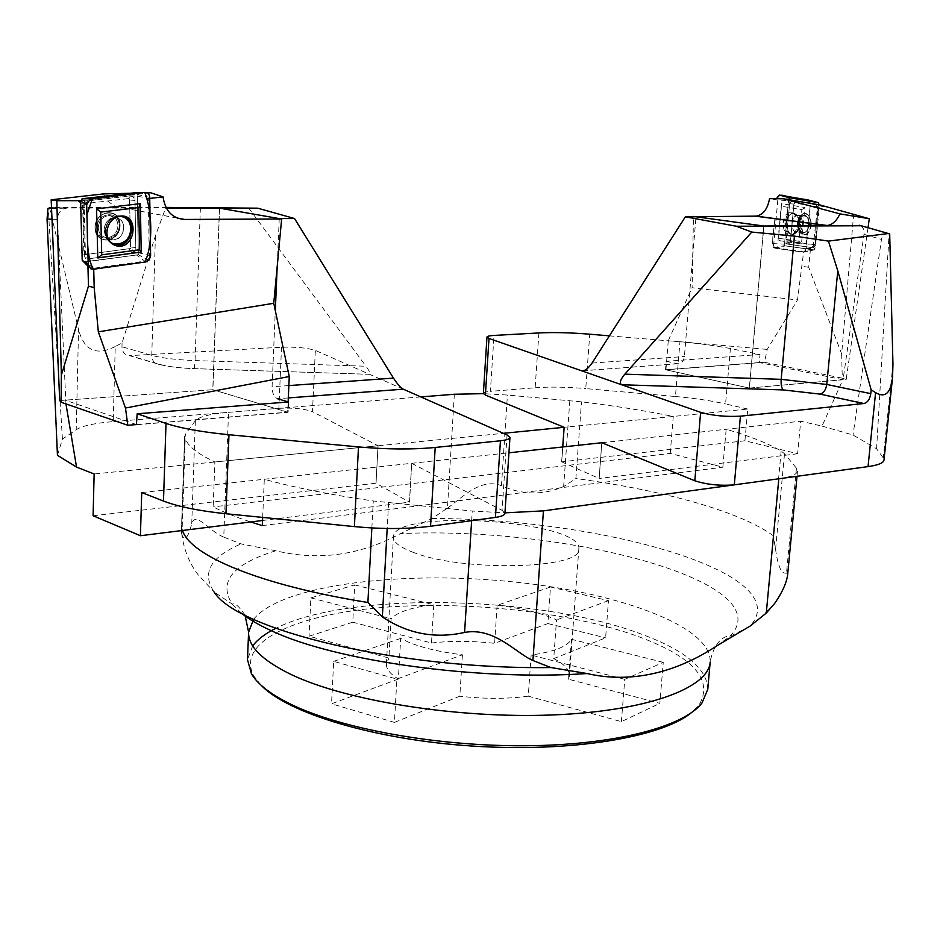 <?xml version="1.0" encoding="UTF-8"?>
<svg xmlns="http://www.w3.org/2000/svg" width="940" height="940" viewBox="0 0 940 940"><rect width="100%" height="100%" fill="white"/><g stroke="black" fill="none" stroke-linecap="round" stroke-linejoin="round"><path stroke-width="0.7" stroke-dasharray="4.7 3.53" d="M454.349 394.248L447.452 508.164L432.036 518.504L400.511 533.603C359.926 555.364 318.378 561.086 275.843 550.769L241.098 543.908L223.755 537.128L228.538 412.343C210.055 413.906 198.986 416.714 195.356 420.768L185.368 434.198L184.698 436.912C186.437 444.914 196.495 453.28 214.861 461.975L213.192 506.883C223.25 512.018 235.752 517.047 250.686 521.97M262.683 517.411L264.293 479.271C294.408 487.578 330.739 494.816 373.286 500.985L472.244 511.031L504.956 512.852M181.632 533.18L181.925 534.872C184.804 541.569 188.082 537.845 191.737 523.674C195.955 510.89 207.67 530.301 223.755 537.128M747.77 409.041L725.574 403.953L730.415 348.552L760.002 354.498L759.273 362.558L842.863 379.701L822.03 426.09L800.704 421.202L797.614 453.726L744.927 440.766L747.77 409.041L564.141 427.289L673.275 416.444C644.84 410.686 614.243 405.822 581.496 401.85L507.424 395.047L483.419 393.66M447.452 508.164C461.798 498.094 480.293 477.438 501.466 485.71C522.393 495.051 543.12 495.345 563.636 486.591L575.879 478.554L581.496 401.85M420.862 396.927L228.538 412.343M778.814 478.777C790.798 477.062 797.038 474.465 797.519 471.011L796.45 468.19L784.512 453.738L781.152 451.059C768.004 443.328 749.673 436.066 726.173 429.263L722.848 467.204L670.232 453.421L213.192 506.883M781.152 451.059L773.256 535.694L775.559 549.312C777.956 566.773 781.598 574.645 786.498 572.918L787.65 574.763M184.698 436.912L181.432 530.618M262.342 525.625L722.848 467.204M214.861 461.975L503.382 433.316M264.293 479.271L508.94 452.786M601.859 442.728L726.173 429.263M670.232 453.421L673.275 416.444M707.761 689.42C707.327 668.446 684.637 649.798 639.717 633.501C536.693 595.243 348.576 591.284 275.784 628.331M252.707 645.886L247.479 659.645M261.003 685.143L254.188 676.518C234.812 642.525 294.291 615.136 378.949 607.757C463.961 600.319 568.9 611.541 637.72 636.309C693.532 656.907 713.93 679.89 698.925 705.282L691.065 712.955M621.387 721.638L624.759 679.338L663.252 662.336L659.833 703.355L568.489 679.209L571.438 639.294C567.22 646.626 553.789 651.866 531.135 655.039L528.268 696.176L621.387 721.638L659.833 703.355M352.77 622.198L309.048 636.227L388.937 658.07L391.122 618.696C397.785 611.87 412.002 607.228 433.787 604.749L431.495 643.007L352.77 622.198L354.697 584.903L310.858 597.875L309.048 636.227M624.759 679.338L531.135 655.039M663.252 662.336L571.438 639.294M354.697 584.903L433.787 604.749M310.858 597.875L391.122 618.696M497.131 605.301L494.616 643.312L547.879 623.549L550.488 586.995L497.131 605.301C521.888 608.168 541.687 613.045 556.527 619.907L553.731 658.611C564.399 664.11 569.628 669.844 569.428 675.848L568.489 679.209M431.495 643.007C451.271 640.716 472.315 640.822 494.616 643.312M462.421 654.792L459.813 696.211L394.436 722.39L396.892 679.08L462.421 654.792C440.484 652.137 422.542 647.942 408.595 642.208L400.675 638.401L398.372 679.021C390.159 674.039 386.176 669.033 386.399 664.004L388.937 658.07M413.753 552.544C400.064 547.444 393.284 542.263 393.425 537.022C392.591 508 583.388 520.337 578.817 549.007C582.847 568.865 463.138 572.107 413.753 552.544M528.268 696.176C507.271 699.031 484.453 699.043 459.813 696.211M553.731 658.611L605.595 637.849L608.474 600.648L550.488 586.995M547.879 623.549L605.595 637.849M398.372 679.021L331.538 703.813L333.665 661.384L396.892 679.08M394.436 722.39L331.538 703.813M608.474 600.648L556.527 619.907M333.665 661.384L400.675 638.401M57.446 455.312L62.428 439.121L76.21 429.697C82.367 425.832 94.705 423.129 113.223 421.59L115.244 346.519L122.071 342.912L155.417 235.799L165.887 207.411L51.5 207.552M103.517 193.91C107.936 202.958 114.68 207.67 123.739 208.057L67.398 207.999L63.709 208.786C59.596 210.912 57.528 214.461 57.493 219.443L65.953 403.906M136.417 424.575L65.33 400.205M288.557 401.979L288.098 412.308L212.91 389.701L65.213 400.146M136.852 424.716L288.098 412.308M288.31 397.937L277.582 398.76C273.998 397.079 272.165 393.085 272.071 386.775L275.314 310.647M279.239 218.585L277.194 266.572M219.584 208.163L212.91 389.701M93.095 515.755L375.977 483.207L378.045 445.795L312.491 411.685L315.346 350.409C307.415 347.894 296.135 346.825 281.518 347.224L129.978 355.626L159.824 364.403C167.978 366.647 179.47 368.045 194.322 368.621L369.573 374.32C371.23 374.555 370.043 371.852 366.012 366.236L195.062 360.584L194.322 368.621M377.974 445.772L94.141 473.971M281.518 347.224L278.875 408.312L113.223 421.59M278.875 408.312C293.409 407.643 304.619 408.771 312.491 411.685M248.571 207.916L366.012 366.236M403.272 389.172L315.346 350.409M49.491 207.552L78.549 329.611L76.21 429.697M62.428 439.121L48.187 207.905M507.071 434.95L502.089 510.349L411.649 463.291L409.452 502.125L376.047 483.231L378.045 445.795M122.071 342.912L121.965 346.743C122.247 352.089 124.726 355.062 129.415 355.637L129.978 355.626M141.717 492.548L411.649 463.291M502.089 510.349L504.921 513.369M115.244 346.519C96.409 356.154 84.177 350.526 78.549 329.611M262.554 520.49L409.452 502.125M409.523 502.148L411.732 463.314M87.949 266.267L87.89 263.776L85.951 261.884L85.881 259.17L83.93 254.763L82.591 203.957L84.953 200.984L129.532 195.884L130.507 248.524L83.93 254.763M80.664 202.57L82.591 203.957M148.532 260.627L93.706 268.264L93.73 269.204M93.706 268.264L87.89 263.776M129.532 195.884L137.31 196.049L148.356 198.587L149.296 259.793M148.356 198.587L149.73 198.422M80.652 200.537L147.545 193.088M83.366 200.408L84.953 200.984M59.69 400.534L212.792 389.712L219.466 208.139M147.098 192.829L130.155 193.276M288.134 401.862L287.675 412.166L136.864 424.539M287.675 412.166L212.792 389.712M85.951 261.884L138.333 254.728L137.31 196.049M148.884 260.286L138.333 254.728M98.265 227.856C98.817 233.672 101.661 236.939 106.819 237.655C113.587 237.056 117.312 232.967 118.005 225.388C117.477 219.502 114.574 216.212 109.31 215.542C102.613 216.212 98.923 220.324 98.265 227.856C98.923 220.324 102.613 216.212 109.31 215.542C114.574 216.212 117.477 219.502 118.005 225.388C117.312 232.967 113.587 237.056 106.819 237.655C101.661 236.939 98.817 233.672 98.265 227.856M134.913 196.331L135.9 252.39L85.881 259.17M111.225 243.061C99.158 236.61 107.654 213.086 120.99 216.036M95.011 227.974C94.505 210.137 119.909 207.164 120.073 224.848C120.602 242.414 95.387 245.763 95.011 227.974M135.9 252.39L130.507 248.524M150.612 255.821L138.298 252.696L136.512 254.987L83.19 261.978M138.298 252.696L137.287 194.557L135.689 192.677M130.472 247.02L129.602 200.008L128.216 198.634L85.517 203.569L84.154 205.284L85.399 253.036L86.833 254.376L129.156 248.701L130.472 247.02L135.818 247.49L134.596 251.121L131.53 252.978L129.156 248.701M131.53 252.978L89.194 258.723L85.951 257.689L84.529 254.352L83.272 206.471L84.518 202.734L87.714 200.878L130.472 195.978L133.257 196.754L134.984 200.455L135.818 247.49M120.073 224.848C119.909 207.164 94.505 210.137 95.011 227.974C95.387 245.763 120.602 242.414 120.073 224.848M760.002 354.498L666.166 361.301L665.473 369.737L749.298 388.079L842.863 379.701M759.273 362.558L665.473 369.737M666.166 361.301L677.74 363.768C681.43 363.851 683.639 361.442 684.402 356.53L695.988 216.776M763.82 226.023L749.298 388.079M797.614 453.726L599.18 478.484L601.8 442.705M601.882 442.728L800.704 421.202M822.03 426.09L853.027 435.02L876.597 448.756L883.259 457.839L883.988 460.036M888.37 233.52C884.587 233.402 882.284 235.376 881.462 239.418L853.027 435.02M861.298 225.764L863.672 229.101L864.095 233.543L843.051 379.748M730.415 348.552C715.869 345.685 699.055 343.429 679.949 341.796L675.437 396.515L585.749 388.596L589.756 334.205M609.402 335.85L679.949 341.796M876.597 448.756L889.111 233.625M744.927 440.766L561.721 461.869L562.79 446.958M561.721 461.869L599.109 478.46L601.8 442.728M538.902 332.948L535.142 387.774L490.41 391.357L493.994 335.439M483.383 393.425C483.583 392.427 485.921 391.745 490.41 391.357M535.142 387.774C549.759 386.693 566.62 386.963 585.749 388.596M675.437 396.515C694.437 398.219 711.145 400.698 725.574 403.953M561.638 461.857L562.707 446.97M853.673 214.003L841.653 353.91L808.729 267.312L810.315 250.439L812.83 249.817L813.018 247.772L815.65 245.222L819.21 207.153L818.129 204.932L794.218 200.901L790.446 241.521L815.65 245.222M825.214 206.271L819.21 207.153M794.218 200.901L777.815 200.044L773.432 247.549L803.63 251.838L797.519 299.966L692.099 287.746L693.45 216.776M803.63 251.838L810.315 250.439M808.729 267.312L802.29 266.314M777.815 200.044L769.543 198.657M819.962 204.955L818.129 204.932M868.008 227.68L846.2 379.466L749.391 388.067L763.914 226.023M841.653 353.91L842.275 378.174L764.502 362.288L767.228 349.398L797.519 299.966M764.502 362.288L665.92 369.843L668.281 340.691L767.228 349.398M668.281 340.691L692.099 287.746M665.92 369.843L749.391 388.067M846.2 379.466L842.275 378.174M812.83 249.817L784.36 245.716L788.566 200.361M773.432 247.549L784.36 245.716M798.765 221.734L803.406 215.789C807.284 215.859 809.199 218.926 809.175 224.966C808.6 229.16 806.955 231.663 804.264 232.474C800.41 232.38 798.507 229.325 798.53 223.297L798.741 221.875M789.906 200.596L785.899 243.836L813.018 247.772M792.397 234.695L796.826 232.239C800.727 225.4 800.41 219.373 795.886 214.155C790.775 211.829 787.403 214.72 785.781 222.839C785.664 229.983 787.873 233.931 792.397 234.695M811.314 223.391C809.587 213.521 805.792 211.242 799.928 216.541C796.709 222.839 796.991 228.455 800.786 233.367C805.98 236.363 809.469 233.637 811.243 225.201L811.326 223.532M785.899 243.836L790.446 241.521M772.457 243.578L784.512 244.13L785.382 245.869L814.134 249.911L814.909 248.536L819.034 204.356L810.28 204.532L806.179 248.442L804.135 252.049L774.783 248.16L772.457 243.578L774.772 218.562M784.512 244.13L788.672 199.221M779.989 222.263L778.508 238.255L798.906 241.275L801.855 209.62L781.457 206.26L779.989 222.263M797.39 224.989C797.484 217.199 795.017 213.075 790.011 212.616C780.165 213.216 781.504 238.161 791.186 234.953C794.617 233.661 796.685 230.347 797.39 224.989M790.552 240.346L793.924 204.062L794.782 203.017L817.988 207.012L814.733 244.659L791.198 241.627L790.552 240.346L786.251 240.029L788.343 244.189L791.198 241.627M788.343 244.189L811.279 247.514L813.241 246.409L817.342 208.386L816.296 204.744L792.408 200.349L789.612 203.757L786.251 240.029M809.211 223.109C808.635 218.092 806.708 215.66 803.406 215.789C800.727 216.611 799.094 219.114 798.53 223.297C798.507 229.325 800.41 232.38 804.264 232.474C806.955 231.663 808.6 229.16 809.175 224.966L809.223 223.262M797.943 221.629L799.928 216.541C812.795 201.477 814.886 243.155 800.786 233.367L797.907 221.77M808.048 199.962L810.28 204.532M778.038 240.452L781.434 203.628L804.863 207.517L801.479 243.883L778.038 240.452L778.508 238.255M781.457 206.26L781.434 203.628M804.863 207.517L801.855 209.62M801.479 243.883L798.906 241.275M808.341 200.032L810.174 202.664L810.08 206.624L805.533 250.651L803.183 252.19L779.037 248.759C767.874 249.899 774.924 229.337 774.748 218.703M253.6 619.295C280.449 585.738 395 571.015 504.005 580.99C613.021 590.626 711.921 625.147 710.182 662.007C714.823 637.379 728.418 635.24 729.922 636.357C782.468 581.907 566.808 526.012 400.511 533.603M717.102 645.674L729.922 636.357L748.264 627.274M275.843 550.769C232.462 564.129 217.951 581.942 232.333 604.185L241.463 613.209M471.633 520.654L472.244 511.031M388.584 502.818L387.186 528.48M244.999 615.101C239.124 606.359 234.906 602.728 232.333 604.185L214.132 592.024C201.36 573.024 210.349 556.985 241.098 543.908M195.356 420.768L191.737 523.674M371.852 527.951L373.286 500.985M501.466 485.71L507.424 395.047M569.816 400.616L563.636 486.591M432.036 518.504C601.071 518.281 798.307 573.024 750.073 626.087M796.45 468.19L786.498 572.918M775.559 549.312L784.512 453.738M181.925 534.872L185.368 434.198M181.62 527.234L182.501 530.477M773.256 535.694C739.216 510.949 662.136 490.104 575.879 478.554M51.5 207.599L67.398 207.999M288.862 385.588L272.071 386.775M57.493 219.443L51.994 219.22M200.396 207.67L195.062 360.584C176.379 359.856 161.95 358.116 151.763 355.355L121.965 346.743M155.417 235.799L151.763 355.355C152.022 360.819 154.524 363.839 159.26 364.414L159.824 364.403M123.739 208.057L177.261 218.068M123.857 227.539C123.328 221.617 120.438 218.327 115.162 217.657C102.683 216.647 100.087 239.782 112.636 239.864C119.427 239.254 123.163 235.141 123.857 227.539M130.425 228.655C130.296 210.912 104.869 213.921 105.35 231.828C105.703 249.688 130.93 246.28 130.425 228.655M97.02 228.009C97.349 243.777 119.709 240.816 119.227 225.236C119.086 209.561 96.573 212.205 97.02 228.009M95.198 227.997C98.9 241.251 106.091 243.566 116.795 234.918C120.391 229.713 121.002 224.355 118.628 218.856C113.329 206.612 94.258 213.921 95.198 227.997M93.377 269.251L84.154 262.131M145.864 261.919L136.512 254.987M149.719 197.4L137.287 194.557M134.984 200.455L129.602 200.008M89.194 258.723L86.833 254.376M104.082 230.03C104.751 222.463 108.441 218.339 115.162 217.657C127.946 217.622 125.243 241.063 112.636 239.864C107.477 239.148 104.622 235.87 104.082 230.03M105.35 231.828C104.869 213.921 130.296 210.912 130.425 228.655C130.93 246.28 105.703 249.688 105.35 231.828M112.965 244.4C108.382 242.097 105.915 238.043 105.574 232.239C106.232 223.003 110.638 217.504 118.793 215.742L123.175 216.153M119.227 225.236C119.709 240.816 97.349 243.777 97.02 228.009C96.573 212.205 119.086 209.561 119.227 225.236M120.062 224.895L116.795 234.918C109.228 245.352 93.6 238.936 95.293 225.87C96.503 212.781 113.493 207.787 118.628 218.856L120.062 224.895L118.628 218.856C121.002 224.39 120.391 229.736 116.795 234.918C120.379 229.689 120.99 224.343 118.628 218.856L120.062 224.871L116.795 234.918L120.062 224.871M84.529 254.352L85.399 253.036M83.272 206.471L84.154 205.284M87.714 200.878L85.517 203.569M130.472 195.978L128.216 198.634M592.047 363.063L684.402 356.53M864.001 234.33L881.462 239.418M677.446 363.721L583.975 370.642M892.953 364.215L883.259 457.839M791.938 223.168C792.502 218.996 794.136 216.505 796.815 215.695C803.712 213.932 804.593 231.405 797.672 232.321C793.83 232.227 791.915 229.184 791.938 223.168M786.11 222.862C788.366 213.568 792.185 211.265 797.555 215.953C800.069 220.172 800.304 224.825 798.283 229.924C791.692 237.256 787.626 234.906 786.11 222.862M809.834 225.071C804.746 236.387 800.763 235.764 797.86 223.191C802.983 211.876 806.978 212.499 809.834 225.071M811.091 225.189C809.81 232.392 806.837 235.423 802.196 234.307C796.556 228.925 796.227 222.498 801.209 215.025C807.319 212.017 810.609 215.413 811.091 225.189M806.179 248.442L814.909 248.536M803.183 252.19L813.77 249.958M774.783 248.16L785.382 245.869M776.581 198.857L785.464 199.127M789.612 203.757L793.924 204.062M811.279 247.514L814.122 244.999M802.56 222.239C801.797 217.68 799.881 215.495 796.815 215.695C789.917 216.647 790.834 234.048 797.672 232.321C800.375 231.51 802.008 229.019 802.584 224.836L802.572 222.38M799.587 221.84L797.555 215.953C791.316 211.277 787.473 214.379 786.063 225.248C788.578 235.317 792.655 236.88 798.283 229.924L799.599 221.981M798.953 221.758C798.06 215.847 795.628 212.863 791.668 212.792C781.962 213.38 783.279 238.02 792.82 234.847C796.215 233.578 798.26 230.288 798.953 225.001L798.965 221.899M797.86 223.191C800.763 235.764 804.746 236.387 809.834 225.071C806.978 212.499 802.983 211.876 797.86 223.191M811.161 223.368C809.975 214.767 806.649 211.993 801.209 215.025L797.684 223.086C797.425 228.632 798.93 232.38 802.196 234.307C807.401 235.305 810.398 231.71 811.161 223.508M814.005 244.118L814.968 243.942M817.342 208.386L818.317 208.139M815.321 204.227L817.694 206.859M792.408 200.349L794.782 203.017M797.014 476.298L797.519 471.011M181.632 533.192C183.688 549.289 189.21 563.178 198.187 574.857L214.132 592.024M774.619 603.492L758.333 620.118M181.444 529.373L184.628 436.137M698.925 705.282L701.957 703.026M254.188 676.518L251.485 673.898M569.428 675.848L578.817 549.007M386.399 664.004L393.425 537.022M51.535 208.469L63.709 208.786M129.415 355.637L159.26 364.414C167.684 366.682 179.376 368.092 194.333 368.668L369.573 374.32M106.819 237.655L112.636 239.864C109.063 240.934 106.737 238.079 105.633 231.287C107.748 218.726 111.167 219.608 115.162 217.657C111.413 217.88 108.417 221.018 106.161 227.069C105.656 236.551 107.806 240.816 112.636 239.864L106.819 237.655M109.31 215.542L115.162 217.657L109.31 215.542M112.788 244.283C108.112 241.827 105.609 237.726 105.28 231.969C105.903 222.792 110.415 217.387 118.793 215.742L120.296 216.083M89.065 267.266L90.816 268.84M677.74 363.768L583.67 370.736M803.406 215.789L796.262 215.154L803.406 215.789M804.264 232.474L797.132 232.016L804.264 232.474M796.826 232.239L798.283 229.924L797.132 232.016L798.283 229.924L792.82 234.847L791.186 234.953M795.886 214.155L797.555 215.953L790.011 212.616M802.196 234.307C796.403 228.855 796.074 222.428 801.209 215.025L797.567 223.109C797.308 228.561 798.847 232.297 802.196 234.307L800.786 233.367L802.196 234.307M814.733 244.659L813.241 246.409M817.988 207.012L816.296 204.744M814.134 249.911L804.135 252.049"/><path stroke-width="1.41" d="M532.921 660.526L550.934 667.541L587.136 673.545C631.069 683.744 676.048 672.758 717.102 645.674L750.073 626.087L766.276 613.08L778.814 478.777L543.426 510.866L532.921 660.526C516.013 653.218 494.358 626.945 464.583 632.444C435.079 639 407.666 633.818 382.345 616.899L367.893 602.493L371.852 527.951M504.956 512.852L543.426 510.866M483.419 393.66L454.349 394.248L420.862 396.927M797.014 476.298L787.65 574.763C786.568 582.847 782.315 592.306 774.866 603.163L766.276 613.08M181.432 530.618L181.632 533.18M250.686 521.97L262.342 525.625L262.683 517.411M503.382 433.316L564.141 427.289L562.79 446.958M508.94 452.786L601.859 442.728M275.784 628.331C265.268 633.584 257.572 639.435 252.707 645.886M244.999 615.101L248.607 632.162L247.479 659.645L251.485 673.898C257.548 684.085 270.321 694.037 289.802 703.743C339.775 728.559 436.125 746.384 525.331 745.761C614.631 745.173 683.732 726.82 701.957 703.026L707.761 689.42L710.182 662.007C708.701 687.998 646.99 711.357 551.886 714.976C456.981 718.689 345.92 700.793 291.142 674.52C262.166 660.385 247.996 646.262 248.607 632.162L253.6 619.295M691.065 712.955C660.891 737.383 571.027 752.493 472.996 746.102C374.954 739.815 287.781 713.26 261.003 685.143M165.957 207.411L257.725 208.175L166.309 208.093L219.466 208.139L281.647 218.996L184.593 219.443C172.337 218.491 165.158 210.959 163.055 196.871L150.623 192.735L147.098 192.829M51.5 207.552L47.952 208.375L47.059 219.02L57.446 455.312L76.551 467.098L94.141 473.971L93.095 515.755L140.424 535.73L141.717 492.548L163.489 501.055L166.004 423.423L137.169 413.776L136.417 424.575M65.953 403.906L76.551 467.098M137.169 413.776L288.557 401.979L277.582 398.76M277.194 266.572L275.314 310.647M257.725 208.175L294.514 218.526L279.239 218.585L219.584 208.163M294.514 218.526L393.484 378.127C397.221 383.861 400.475 387.538 403.272 389.172L507.071 434.95L509.95 437.5L504.921 513.369C504.651 515.179 501.49 516.53 495.427 517.411L500.444 440.778C506.531 440.108 509.703 439.015 509.95 437.5M166.004 423.423C180.927 428.323 201.924 432.083 228.984 434.727L225.941 513.734L354.392 526.6L358.493 446.923L228.984 434.727M358.493 446.923C386.986 449.449 412.543 449.637 435.197 447.464L500.444 440.778M435.197 447.464L430.544 526.259L495.427 517.411M430.544 526.259C408.031 529.138 382.651 529.255 354.392 526.6M225.941 513.734C199.092 510.937 178.283 506.707 163.489 501.055M140.424 535.73L262.554 520.49M130.155 193.276L103.517 193.91L51.171 199.797L56.835 200.714L61.37 375.142L88.466 286.148L87.949 266.267M56.835 200.714L78.008 200.667L80.664 202.57M93.73 269.204L94.188 287.593L98.336 331.844L273.752 303.279L281.647 218.996M88.466 286.148L94.188 287.593M149.296 259.793L148.532 260.627M149.73 198.422L163.055 196.871M147.545 193.088L150.623 192.735M78.008 200.667L80.652 200.537M51.171 199.797L59.69 400.534L61.124 402.25L127.817 425.28L125.478 408.042L98.336 331.844M61.37 375.142L61.124 402.25M288.134 401.862L289.262 376.517L125.478 408.042M136.864 424.539L127.817 425.28M289.262 376.517L273.752 303.279M120.99 216.036C127.041 217.493 130.331 221.711 130.848 228.69C130.061 238.114 125.478 243.437 117.089 244.659L111.225 243.061M89.065 267.266L82.203 260.31L80.617 201.031L82.473 198.692L135.689 192.677M144.748 192.418L90.498 198.728L86.668 204.709L88.207 264.41L90.816 268.84L93.377 269.251L145.864 261.919L149.249 259.851L150.612 255.821L149.719 197.4C149.378 194.075 147.721 192.418 144.748 192.418L135.419 192.677M139.179 228.726L139.543 249.746L101.72 254.846L100.709 212.099L138.815 207.552L139.179 228.726M106.89 232.826C107.548 223.45 112.013 217.868 120.296 216.083C139.79 213.744 135.56 250.005 116.877 245.939C110.779 244.341 107.442 239.959 106.89 232.826M141.2 252.038L140.389 203.639L96.585 208.797L97.772 257.936L141.2 252.038L139.543 249.746M138.815 207.552L140.389 203.639M96.585 208.797L100.709 212.099M97.772 257.936L101.72 254.846M875.587 392.626C885.151 398.255 890.803 393.179 892.542 377.434L883.988 460.036C883.565 462.962 878.254 465.159 868.043 466.616L875.587 392.626L871.157 389.853L837.798 270.849L828.457 241.098L794.441 236.116L751.777 232.062L624.841 374.155L781.175 379.337C780.846 384.895 781.575 388.42 783.373 389.936L621.61 384.754C619.213 383.203 620.283 379.678 624.841 374.155M828.457 241.098L888.37 233.52M583.67 370.736L581.872 370.877C584.938 371.018 588.334 368.41 592.047 363.063L685.354 216.799L736.326 226.234L861.298 225.764M736.326 226.234L751.777 232.062M685.354 216.799L695.988 216.776L763.82 226.023M581.872 370.877L700.629 412.331C712.708 415.68 725.962 416.961 740.414 416.173L734.305 484.84L868.043 466.616M734.305 484.84C719.923 485.98 706.763 484.617 694.813 480.775L700.629 412.331M601.8 442.728L694.813 480.775M583.975 370.642L581.66 370.806L489 338.471L486.967 337.084C487.143 336.262 489.493 335.709 493.994 335.439L538.902 332.948C553.566 332.208 570.51 332.631 589.756 334.205L609.402 335.85M859.489 225.271L889.687 233.919L892.953 364.215L892.542 377.434M489 338.471L485.393 395.059L564.188 427.312M740.414 416.173L863.907 403.519L819.927 394.095L783.373 389.936M871.157 389.853L870.781 393.649C869.852 399.3 867.561 402.59 863.907 403.519M485.393 395.059L483.383 393.425L486.967 337.084M562.707 446.97L564.118 427.289M869.289 218.726L819.962 204.955L783.29 198.763L839.937 213.862L869.289 218.726L868.008 227.68M693.45 216.776L756.254 216.13C763.198 214.79 767.627 208.974 769.543 198.657L783.29 198.763M693.462 216.423L763.914 226.023L827.235 225.494C832.476 224.731 836.706 220.853 839.937 213.862M819.034 204.356L818.2 202.617L789.847 197.8L788.672 199.221L785.464 199.127M808.341 200.032L792.091 197.236C787.133 197.941 779.977 191.431 776.605 198.704L779.448 195.097L808.048 199.962L818.2 202.617M93.377 269.251L145.019 262.037C153.385 243.542 152.069 210.83 144.748 192.418L92.508 198.363L86.927 214.579C87.855 233.931 85.728 255.492 93.377 269.251M241.463 613.209C248.959 619.284 259.182 625.241 272.107 631.069C335.615 660.996 477.966 681.03 587.136 673.545M464.583 632.444L471.633 520.654M387.186 528.48L382.345 616.899M550.934 667.541C399.324 669.727 237.291 629.988 214.132 592.024M182.501 530.477C190.091 555.458 259.428 585.15 367.893 602.493M49.491 207.552L51.5 207.599M393.484 378.127L288.862 385.588M51.994 219.22L47.059 219.02M288.31 397.937L403.272 389.172M177.261 218.068L184.593 219.443M91.615 198.469L82.473 198.692M86.668 204.709L80.617 201.031M88.207 264.41L82.203 260.31M123.175 216.153C138.721 220.007 130.977 248.912 115.432 245.175L112.965 244.4M794.441 236.116L781.175 379.337L826.754 384.46L870.781 393.649M837.798 270.849L826.754 384.46C825.861 389.994 823.593 393.202 819.927 394.095M826.448 225.53L755.478 216.165M779.683 195.121L789.847 197.8M47.952 208.375L51.535 208.469M116.877 245.939L112.788 244.283M82.062 198.787L90.498 198.728M889.651 233.884L859.583 225.271M756.254 216.13L827.235 225.494M789.753 197.788L779.448 195.097"/></g></svg>
